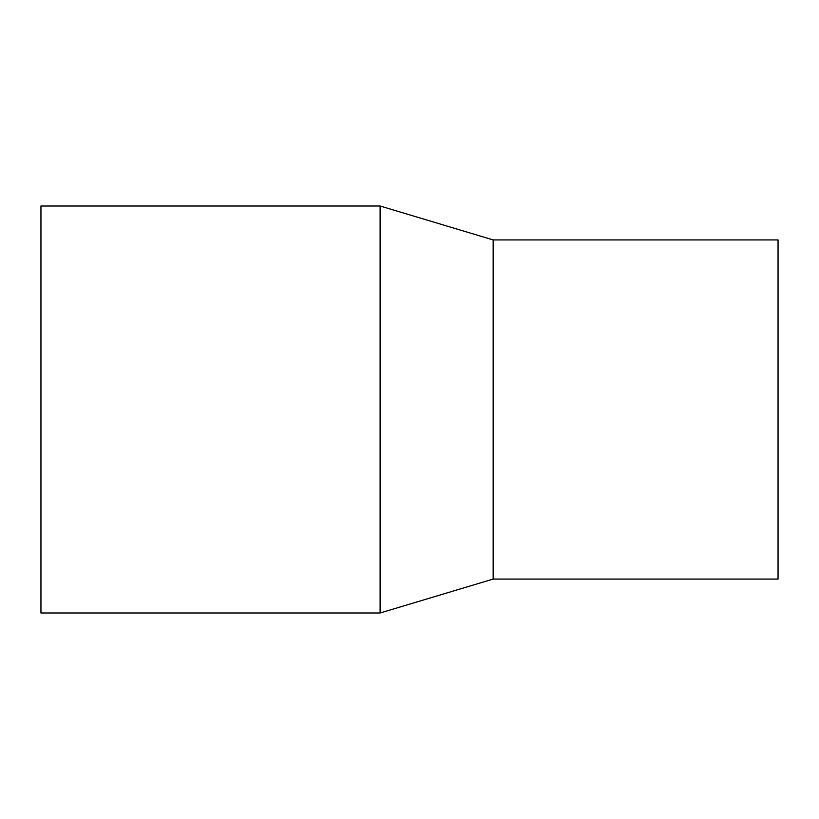 <?xml version="1.0" encoding="UTF-8"?>
<svg xmlns="http://www.w3.org/2000/svg" width="819" height="819" viewBox="0 0 819 819"><rect width="100%" height="100%" fill="white"/><g stroke="black" fill="none" stroke-linecap="round" stroke-linejoin="round"><path stroke-width="1.23" d="M380.108 206.009L40.95 206.009L40.95 612.991L380.108 612.991L493.161 579.074L778.05 579.074L778.05 239.926L493.161 239.926L380.108 206.009L380.108 612.991M493.161 579.074L493.161 239.926"/></g></svg>
